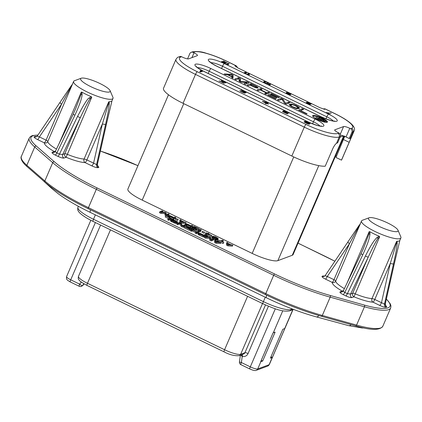 <?xml version="1.0" encoding="UTF-8"?>
<svg xmlns="http://www.w3.org/2000/svg" width="422" height="422" viewBox="0 0 422 422"><rect width="100%" height="100%" fill="white"/><g stroke="black" fill="none" stroke-linecap="round" stroke-linejoin="round"><path stroke-width="0.63" d="M350.592 128.699L349.769 128.299L346.035 136.971L349.221 138.516L351.916 132.25A2.68 2.564 -110.4 0 0 350.592 128.699L351.658 128.304A27.609 5.708 23.3 0 0 334.92 113.708A2.68 0.554 -64.1 0 1 335.047 113.703L325.494 109.071A2.68 0.554 115.9 0 0 325.362 109.071L324.623 109.345L319.802 107.642L238.303 68.137L234.954 65.885L235.687 65.61A2.68 0.554 -64.1 0 1 235.819 65.605L226.261 60.974C219.319 57.635 212.619 55.055 206.158 53.23C201.658 51.595 197.032 51.152 192.284 51.911L191.219 52.307A2.68 2.564 -110.4 0 0 189.794 53.673L187.553 58.89M180.526 57.123A2.68 2.564 -110.4 0 0 178.553 57.023L179.619 56.627A2.68 2.564 69.6 0 1 181.592 56.727L180.526 57.123A27.609 5.708 23.3 0 0 197.269 71.724L306.055 124.453A27.609 5.708 23.3 0 0 337.927 133.415L338.993 133.02L338.164 132.619A5.359 1.108 -156.7 0 1 334.709 129.95A5.359 1.108 -156.7 0 1 334.915 129.786L343.582 126.558A5.359 1.108 -156.7 0 1 349.769 128.299M181.592 56.727L182.415 57.128A5.359 1.108 -156.7 0 0 188.602 58.869L197.269 55.641A5.359 1.108 -156.7 0 0 197.475 55.477A5.359 1.108 -156.7 0 0 194.02 52.808L191.947 57.624M237.169 67.525A2.68 2.564 -110.4 0 0 235.687 65.61L226.129 60.979A27.609 5.708 23.3 0 0 194.257 52.011L193.192 52.407L194.02 52.808M200.545 72.02L202.75 71.202L200.65 70.463L200.276 70.606L201.489 70.912L199.664 71.592L200.545 72.02M219.192 80.86L224.267 83.519L220.374 81.43L225.955 82.891L224.261 81.625L221.128 80.391L224.979 82.496L219.123 81.024M244.375 93.062L245.324 92.961L244.528 92.376L246.121 92.666L245.261 91.848L241.104 90.234L245.229 92.112L242.661 91.553L244.438 92.534L244.116 92.777L239.786 90.598L241.337 91.79L244.375 93.062M267.406 102.541L262.32 101.401L265.86 103.116L265.201 103.358L266.087 103.791L266.741 103.543L268.498 104.155L267.026 103.437L268.292 102.968L267.406 102.541L266.915 102.947M283.985 111.619L286.781 112.853L287.192 113.455L285.298 112.901L282.529 111.276L282.893 111.772L286.728 113.634L287.883 113.835L288.01 113.534L283.922 111.387L284.671 111.107L289.186 113.096L284.17 110.664L282.951 111.118L283.985 111.619M309.495 123.904L305.312 121.794L307.095 122.016L310.107 123.678L307.184 121.858L305.143 121.351L304.162 121.721L306.499 123.377L308.793 124.168L309.495 123.904L309.368 124.205M326.201 112.458L330.215 114.605L326.908 112.801L331.238 113.212L326.127 112.627M309.927 103.849L311.431 103.891L308.878 102.414L307.184 102.034L307.564 102.704L306.224 102.493L308.54 104.06L310.233 104.44L309.927 103.849L309.843 104.419M291.148 94.222L290.558 93.536L288.173 92.502L286.179 92.74L286.796 93.52L289.297 94.612L290.494 94.67L290.331 94.227L287.308 92.724L288.79 92.877L291.148 94.222M270.338 83.693L268.134 84.516L270.254 84.938L269.22 84.716L271.045 84.036L270.338 83.693L270.133 84.178L268.608 84.743M268.081 83.725L268.592 83.129L267.268 82.206L264.868 81.483L263.718 81.81L265.069 83.028L268.081 83.725M249.107 73.402L246.902 74.225L249.376 74.821L248.162 74.515L249.988 73.834L249.107 73.402L248.896 73.887L247.371 74.451M246.153 71.972L243.953 72.795L246.427 73.391L245.214 73.085L247.039 72.405L246.153 71.972L245.947 72.457L244.422 73.022M228.492 63.411L226.292 64.234L228.407 64.656L227.374 64.439L229.204 63.759L228.492 63.411L228.286 63.896L226.762 64.46M227.316 63.042L223.301 60.895L226.371 62.588L222.389 61.538L221.545 61.654L224.778 63.379L225.744 63.527L223.222 62.546L222.415 61.834L227.316 63.042M233.118 75.158L231.351 74.304L224.14 73.955L225.464 74.599L227.289 74.678L231.715 76.82L231.662 77.601L232.986 78.244L233.118 75.158L232.496 76.604L231.826 76.276M246.939 82.527L244.048 83.603L245.377 84.247L249.049 82.881L247.06 81.915L240.461 81.53L240.419 78.698L238.43 77.732L234.759 79.099L236.088 79.742L238.979 78.666L239.184 81.246L240.951 82.1L246.939 82.527L246.358 83.883M258.148 88.024L257.156 86.879L250.821 83.741L247.15 85.107L248.474 85.75L250.114 85.138L255.284 87.576L258.148 88.024M258.433 90.572L260.147 89.933L266.345 92.935L264.626 93.578L265.95 94.222L269.626 92.851L268.297 92.207L266.815 92.761L260.617 89.759L262.104 89.206L260.775 88.562L257.103 89.928L258.433 90.572M276.157 98.764L269.521 95.546L270.771 95.082L276.521 97.867L276.99 97.693L271.235 94.908L272.253 94.528L278.889 97.746L279.359 97.572L271.393 93.71L267.722 95.077L275.687 98.938L276.157 98.764M278.784 100.441L281.986 99.249L284.317 103.121L286.306 104.086L289.977 102.72L288.648 102.077L285.525 103.237L283.12 99.392L281.131 98.426L277.454 99.798L278.784 100.441M295.289 105.289L291.111 104.002L289.154 104.73L291.618 106.66L296.808 108.707L299.346 108.333L299.388 107.747L297.056 106.149L295.289 105.289L295.147 105.621M302.368 108.723L298.697 110.089L306.662 113.951L307.126 113.776L300.49 110.559L303.692 109.367L302.368 108.723L301.783 110.079M327.119 122.29A8.039 1.662 23.3 0 0 327.425 122.042A8.039 1.662 23.3 0 0 321.474 117.68A8.039 1.662 23.3 0 0 312.96 115.428A8.039 1.662 23.3 0 0 312.655 115.681A8.039 1.662 23.3 0 0 318.599 120.043A8.039 1.662 23.3 0 0 327.119 122.29M263.634 101.797L267.031 102.678L266.14 103.01L263.544 101.997M308.767 123.672L306.884 123.361L304.942 122.058L306.789 122.512L308.767 123.672M309.869 103.058L310.84 103.807L310.159 103.759L307.633 102.372L309.869 103.058M307.664 103.474L306.815 102.778L307.896 102.984L309.737 104.118L307.596 103.643M286.907 92.972L288.395 93.331L289.861 94.401L288.284 94.08L286.907 92.972M267.537 83.424L265.939 83.208L264.309 82.1L265.201 81.768L267.036 82.295L268.028 83.139L267.4 83.746M231.921 74.847L231.805 76.598L227.822 74.668L231.921 74.847M254.788 87.001L250.584 84.964L251.755 84.527L255.959 86.563L256.819 87.38L254.788 87.001L254.656 87.307M294.82 105.468L298.111 107.462L296.313 108.132L292.082 106.486L290.563 105.347L292.362 104.677L294.82 105.468M178.553 57.023C177.942 56.991 177.082 57.761 175.974 59.333A30.289 6.261 23.3 0 0 195.497 74.404L183.048 103.306L291.834 156.035A30.289 6.261 -156.7 0 0 325.22 166.194L332.895 148.37C334.198 145.759 335.411 144.06 336.534 143.274A5.359 1.108 -64.1 0 1 336.751 143.158L337.616 142.836L340.311 136.57A2.68 2.564 69.6 0 0 338.993 133.02M346.035 136.971A5.359 1.108 23.3 0 0 340.512 135.172M349.221 138.516L350.086 138.194A5.359 1.108 -64.1 0 1 350.265 138.163L350.344 138.184M343.476 135.9L340.053 137.176M344.12 136.137L293.105 254.582A22.245 4.6 -156.7 0 1 292.261 255.278L277.866 260.638A22.245 4.6 -156.7 0 1 252.187 253.411L142.214 200.112A22.245 4.6 -156.7 0 1 127.882 189.04L168.483 94.765M324.65 276.099L322.978 275.967A36.26 7.496 23.3 0 0 322.118 276.283C321.664 276.816 322.793 277.766 325.515 279.137A2.68 0.554 115.9 0 0 327.282 276.452L349.479 243.7L360.509 223.291M325.515 279.137L332.204 282.381A24.123 4.985 23.3 0 0 342.195 291.09L340.111 291.866C339.483 292.314 340.491 293.227 343.139 294.609A36.26 7.496 23.3 0 0 345.898 295.949C348.852 297.267 350.856 297.811 351.911 297.584A2.68 2.564 69.6 0 1 350.587 294.028L368.174 257.256C372.716 247.429 375.981 241.136 377.975 238.367L379.673 236.721L379.114 236.22L377.083 237.496C374.208 239.939 370.321 246.11 365.42 256.001L368.174 257.256L352.671 293.253A2.68 0.554 -156.7 0 1 355.081 293.817A21.443 4.431 23.3 0 0 371.982 298.576A2.68 0.554 -156.7 0 1 374.783 299.478L384.468 304.109A33.628 6.952 23.3 0 0 385.265 303.814L394.306 263.586A2.68 0.443 12.6 0 0 394.37 263.513L385.344 303.708L385.708 305.533L385.333 305.233M351.911 297.584L353.995 296.808A24.123 4.985 23.3 0 0 373.011 302.157L379.705 305.401C382.601 306.741 384.669 307.343 385.908 307.205A36.26 7.496 23.3 0 0 386.768 306.884L385.508 305.222M36.746 136.559L35.079 136.422A36.26 7.496 23.3 0 0 34.219 136.744C33.76 137.271 34.894 138.221 37.611 139.592A2.68 0.554 115.9 0 0 39.383 136.913L61.58 104.155L72.61 83.746M37.611 139.592L44.305 142.836A24.123 4.985 23.3 0 0 54.296 151.545L52.212 152.321C51.579 152.769 52.592 153.682 55.235 155.069A36.26 7.496 23.3 0 0 57.999 156.404C60.947 157.722 62.952 158.271 64.012 158.039A2.68 2.564 69.6 0 1 62.688 154.489L80.275 117.717C85.998 105.674 89.264 99.381 90.076 98.827L91.769 97.176L91.21 96.68L89.184 97.951C87.75 98.247 83.862 104.419 77.521 116.456L80.275 117.717L64.772 153.713A2.68 0.554 -156.7 0 1 67.182 154.278A21.443 4.431 23.3 0 0 84.084 159.031A2.68 0.554 -156.7 0 1 86.879 159.933L96.569 164.564A33.628 6.952 23.3 0 0 97.366 164.269L97.804 165.988L97.429 165.688M64.012 158.039L66.09 157.264A24.123 4.985 23.3 0 0 85.112 162.612L91.801 165.857C94.702 167.196 96.77 167.798 98.01 167.661A36.26 7.496 23.3 0 0 98.869 167.339L97.609 165.677M215.004 239.701L214.592 240.667L214.751 242.629L215.927 243.204L220.49 243.526L220.906 242.56L218.87 242.059L215.916 240.63L215.89 240.134L215.004 239.701L215.162 241.669L216.344 242.239L220.906 242.56M204.543 236.52L204.127 237.486L205.456 238.129L209.639 238.467L209.882 240.271L211.206 240.915L213.411 240.097L213.827 239.132L212.941 238.704L211.206 239.348L210.879 237.702L209.697 237.132L205.899 236.774L207.629 236.13L206.748 235.698L204.543 236.52L205.873 237.164L210.05 237.502L210.293 239.306L211.622 239.949L213.827 239.132M198.424 233.113L198.008 234.073L198.271 234.484L202.95 236.911L205.15 236.093L205.567 235.128L204.681 234.701L203.699 235.065L200.26 233.44L198.424 233.113L199.131 233.857L203.362 235.951L205.567 235.128M190.828 229.874L191.709 230.301L192.601 229.969L196.731 231.973L195.84 232.3L196.726 232.733L198.931 231.91L198.045 231.483L197.016 231.868L192.886 229.863L193.914 229.478L193.028 229.051L190.828 229.874L190.412 230.834L191.298 231.267L192.189 230.934L195.697 232.633M195.84 232.3L195.428 233.266L196.309 233.693L198.514 232.875L198.931 231.91M184.335 226.725L183.923 227.69L189.23 230.264L191.435 229.441L191.852 228.481L186.54 225.907L190.686 228.154L189.932 228.434L186.097 226.577L189.652 228.539L189.045 228.766L184.335 226.725L189.647 229.299L191.852 228.481M177.256 223.296L176.844 224.256L177.725 224.689L179.603 223.987L181.413 226.477L182.742 227.12L184.947 226.297L185.358 225.332L184.477 224.905L182.552 225.622L180.79 223.117L179.461 222.473L177.256 223.296L178.142 223.723L180.02 223.027L181.829 225.512L183.159 226.155L185.358 225.332M170.841 219.741L170.425 220.706L170.936 221.276L174.771 223.132L176.032 223.423L177.119 223.143L177.509 221.808L173.273 219.598L172.012 219.308L170.926 219.582L171.849 220.632L175.188 222.172L176.829 222.441L177.62 222.025M168.114 218.865L167.698 219.825L168.584 220.258L170.789 219.435L171.2 218.469L165.893 215.9L170.034 218.148L168.114 218.865L169 219.292L171.2 218.469M165.609 216.001L165.197 216.966L168.679 218.654M226.936 242.339L226.524 243.304L226.677 245.266L227.859 245.841L232.422 246.163L232.838 245.198L230.802 244.691L227.848 243.262L227.822 242.766L226.936 242.339L227.094 244.301L228.276 244.876L232.838 245.198M217.952 239.87L217.536 240.835L223.138 243.552L223.787 242.502L221.429 241.358L223.396 240.624L222.515 240.197L220.542 240.93L217.952 239.87L223.787 242.502M222.373 241.817L222.985 241.59L223.396 240.624M212.266 236.552L211.965 237.855L214.634 239.39L217.246 239.933L217.752 239.617L218.053 238.314L215.389 236.779L212.772 236.236L212.35 236.394L212.377 236.89L214.118 238.013L216.507 238.889L218.169 238.652M205.857 234.01L205.44 234.975L211.132 236.647L211.828 235.576L208.289 233.862L208.943 233.619L208.057 233.187L207.402 233.435L205.925 232.717L207.123 233.54L205.857 234.01L211.828 235.576M205.646 232.823L205.229 233.788L205.825 234.073M202.307 231.288L201.895 232.248L203.958 233.25L204.607 232.2L202.307 231.288L204.607 232.2M198.187 230.291L197.77 231.256L200.244 231.852L200.661 230.887L199.448 230.581L201.273 229.9L200.392 229.473L198.187 230.291L200.661 230.887M200.635 230.95L201.273 229.9M197.322 229.584L198.562 229.953L199.21 228.898L193.898 226.324L197.797 228.413L192.643 226.92L192.174 227.094L193.909 228.218L197.037 229.457L193.192 227.347L199.21 228.898M192.21 226.957L191.757 228.059L193.492 229.183L196.626 230.417L196.958 230.423L197.375 229.457M185.575 223.739L185.158 224.699L185.422 225.111L190.1 227.537L192.305 226.719L192.722 225.754L191.836 225.327L190.85 225.691L187.41 224.066L185.575 223.739L186.287 224.483L190.517 226.577L192.722 225.754M180.183 219.677L179.767 220.643L179.925 222.605L181.107 223.18L185.669 223.502L186.081 222.536L184.045 222.03L181.096 220.6L181.07 220.105L180.183 219.677L180.342 221.64L181.518 222.215L186.081 222.536M175.905 218.49L175.494 219.451L177.556 220.453L178.205 219.403L175.905 218.49L178.205 219.403M168.615 215.515L168.199 216.481L168.462 216.887L173.141 219.319L175.346 218.496L175.758 217.536L174.872 217.103L173.89 217.472L170.451 215.842L168.615 215.515L169.327 216.264L173.553 218.353L175.758 217.536M159.838 211.707L159.426 212.667L160.75 213.31L164.933 213.653L165.176 215.457L166.505 216.101L168.705 215.278L169.122 214.318L168.236 213.885L166.5 214.534L166.173 212.888L164.991 212.313L161.193 211.96L162.929 211.316L162.043 210.884L159.838 211.707L161.167 212.35L165.345 212.688L165.593 214.492L166.917 215.136L169.122 214.318M172.514 220.732L175.531 221.998M213.748 237.597L216.27 238.572M261.244 360.346L262.674 361.042L260.838 361.723A6.43 1.329 23.3 0 1 260.627 361.775L273.071 332.874A6.43 1.329 23.3 0 0 273.287 332.821L275.123 332.135L262.674 361.042M272.375 357.402A6.43 1.329 -156.7 0 1 272.222 357.487L270.386 358.167L282.835 329.266L284.671 328.585A6.43 1.329 -156.7 0 0 284.824 328.501L272.375 357.402L271.003 356.738M268.434 306.214L248.052 353.541A5.359 5.127 69.6 0 1 242.228 356.426L240.672 354.96M242.107 354.57A2.68 1.029 -61.7 0 1 241.769 356.157M242.376 354.469A2.68 0.654 -75.6 0 1 242.228 356.426L241.363 362.53A2.68 0.385 -171.9 0 1 239.443 361.876A2.68 2.68 0 0 0 240.925 364.666A2.68 0.554 -64.1 0 1 241.363 362.53L250.304 366.86L275.313 308.788M83.05 285.151A1.609 0.411 -141.1 0 1 83.028 285.209A1.609 0.411 -141.1 0 1 82.976 285.246L82.39 285.62A2.68 0.68 -141.1 0 1 79.658 284.154A2.68 0.554 115.9 0 0 79.225 286.29A2.68 2.68 0 0 0 81.33 286.39A2.68 2.564 -110.4 0 0 82.39 285.62L83.888 283.763M400.082 238.594A21.443 4.431 23.3 0 0 400.9 237.924A21.443 4.431 23.3 0 0 400.826 236.874L397.993 230.201A16.083 3.323 23.3 0 0 384.595 221.571A16.083 3.323 23.3 0 0 369.123 217.763L362.329 220.295A21.443 4.431 23.3 0 0 361.512 220.964A21.443 4.431 23.3 0 0 377.368 232.591A21.443 4.431 23.3 0 0 400.082 238.594M397.023 241.257L396.574 241.474L396.321 243.531L390.287 263.476A2.68 0.443 12.6 0 0 393.483 263.892C395.883 253.116 397.118 246.205 397.192 243.151L397.023 241.257A21.443 4.431 23.3 0 0 399.048 241.004A21.443 4.431 23.3 0 0 399.861 240.334L400.9 237.924M361.512 220.964L360.472 223.37A21.443 4.431 23.3 0 0 360.425 223.518M361.095 253.828L362.793 254.724L344.8 292.43A33.628 6.952 23.3 0 0 347.364 293.67L365.42 256.001M362.793 254.724C369.519 240.018 369.461 237.011 370.004 234.062L369.836 231.725A21.443 4.431 23.3 0 0 379.114 236.22M399.914 240.187L394.306 263.586M393.483 263.892L384.468 304.109A2.68 2.537 75 0 0 385.908 307.205M360.304 223.897L335.712 280.994A2.68 2.616 -175.1 0 1 332.204 282.381A2.68 0.554 115.9 0 0 333.976 279.696L327.282 276.452C325.763 276.004 325.109 275.666 325.309 275.434L324.381 276.262A2.68 2.585 -117.1 0 0 324.381 276.262A2.68 2.585 -117.1 0 1 322.118 276.283M348.05 241.869A2.68 0.649 34.1 0 0 347.992 241.927A2.68 0.649 34.1 0 0 349.479 243.7L333.976 279.696A2.68 0.554 -156.7 0 1 335.712 280.994A21.443 4.431 23.3 0 0 344.389 288.622M369.836 231.725L369.181 231.636L368.965 233.999L363.49 248.416L361.037 253.812L343.36 290.779L342.084 291.966A2.68 2.564 -110.4 0 1 340.111 291.866M342.996 291.328A2.68 2.564 -110.4 0 1 342.195 291.09A2.68 1.245 119.7 0 0 343.598 290.283M343.508 290.6C343.065 291.09 343.497 291.702 344.8 292.43A2.68 0.665 116.4 0 1 343.139 294.609M345.898 295.949A2.68 0.443 115.3 0 0 347.364 293.67L350.587 294.028L352.671 293.253A2.68 2.564 69.6 0 0 353.995 296.808L379.673 236.721M379.705 305.401A2.68 0.554 115.9 0 0 381.477 302.716L390.287 263.476L374.783 299.478A2.68 0.554 115.9 0 1 373.011 302.157A2.68 2.31 92.3 0 1 371.982 298.576L396.574 241.474M386.768 306.884A2.68 2.585 62.9 0 1 385.265 303.814L385.344 303.708M369.123 217.763A16.083 3.323 23.3 0 0 378.872 226.266A16.083 3.323 23.3 0 0 397.44 231.488A16.083 3.323 23.3 0 0 397.993 230.201M81.219 78.223A16.083 3.323 23.3 0 0 90.973 86.726A16.083 3.323 23.3 0 0 109.541 91.949A16.083 3.323 23.3 0 0 110.095 90.656A16.083 3.323 23.3 0 0 96.696 82.032A16.083 3.323 23.3 0 0 81.219 78.223L74.425 80.75A21.443 4.431 23.3 0 0 73.613 81.42A21.443 4.431 23.3 0 0 89.469 93.046A21.443 4.431 23.3 0 0 112.183 99.049A21.443 4.431 23.3 0 0 113.001 98.384A21.443 4.431 23.3 0 0 112.927 97.329L110.095 90.656M109.124 101.718L108.676 101.934L108.422 103.986L102.382 123.936A2.68 0.443 12.6 0 0 105.584 124.353C109.003 108.781 109.108 106.012 109.287 103.606L109.124 101.718A21.443 4.431 23.3 0 0 111.144 101.459A21.443 4.431 23.3 0 0 111.962 100.789L113.001 98.384M91.801 165.857A2.68 0.554 115.9 0 0 93.573 163.177L102.382 123.936L86.879 159.933A2.68 0.554 115.9 0 1 85.112 162.612A2.68 2.31 92.3 0 1 84.084 159.031L108.676 101.934M73.613 81.42L72.573 83.825A21.443 4.431 23.3 0 0 72.526 83.978M81.931 92.181L81.282 92.096L81.061 94.459L75.591 108.876L73.138 114.272L74.894 115.185C79.568 104.983 81.974 98.094 82.105 94.523L81.931 92.181A21.443 4.431 23.3 0 0 91.21 96.68M57.999 156.404A2.68 0.443 115.3 0 0 59.46 154.13L62.688 154.489L64.772 153.713A2.68 2.564 69.6 0 0 66.09 157.264L91.769 97.176M52.212 152.321A2.68 2.564 -110.4 0 0 54.185 152.426L55.461 151.234L73.196 114.283M55.609 151.055C55.166 151.551 55.599 152.163 56.901 152.891A33.628 6.952 23.3 0 0 59.46 154.13L77.521 116.456M55.693 150.738A2.68 1.245 119.7 0 1 54.296 151.545A2.68 2.564 -110.4 0 0 55.097 151.783M98.869 167.339A2.68 2.585 62.9 0 1 97.366 164.269L106.402 124.047A2.68 0.443 12.6 0 0 106.471 123.968L111.492 102.815A2.68 0.454 -166.2 0 0 111.492 102.789L106.402 124.047M111.492 102.815L112.015 100.636L111.492 102.789M105.584 124.353L96.569 164.564A2.68 2.537 75 0 0 98.01 167.661M74.894 115.185L56.901 152.891A2.68 0.665 116.4 0 1 55.235 155.069M72.405 84.353L47.813 141.449A2.68 2.616 -175.1 0 1 44.305 142.836A2.68 0.554 115.9 0 0 46.077 140.151L39.383 136.913C37.864 136.464 37.205 136.121 37.41 135.895L36.477 136.717A2.68 2.585 -117.1 0 0 36.477 136.717A2.68 2.585 -117.1 0 1 34.219 136.744M60.151 102.33A2.68 0.649 34.1 0 0 60.093 102.382A2.68 0.649 34.1 0 0 61.58 104.155L46.077 140.151A2.68 0.554 -156.7 0 1 47.813 141.449A21.443 4.431 23.3 0 0 56.49 149.077M214.751 242.629L215.162 241.669M215.927 243.204L216.344 242.239M215.943 241.885L215.879 240.767L218.533 242.054L215.943 241.885M200.614 233.814L203.415 235.17L202.713 235.434L199.516 233.841L199.305 233.54L200.123 233.614L200.614 233.814L200.397 234.31M174.001 221.476L171.775 220.152L172.851 219.751L176.686 221.613L175.61 222.014L174.001 221.476M227.869 244.517L227.811 243.404L230.465 244.691L227.869 244.517M216.971 238.594L215.136 238.266L212.999 236.911L213.891 236.578L215.299 236.937L217.124 237.902L217.43 238.293L216.971 238.594M210.515 235.181L207.118 234.3L208.004 233.967L210.515 235.181M187.769 224.441L190.57 225.796L189.868 226.06L186.666 224.467L186.461 224.166L187.278 224.24L187.769 224.441L187.553 224.937M181.117 221.856L181.054 220.743L183.712 222.03L181.117 221.856M170.804 216.217L173.606 217.578L172.904 217.836L169.707 216.249L169.496 215.948L169.929 215.911L170.804 216.217L170.593 216.718M207.297 236.906L207.629 236.13M211.206 240.915L211.622 239.949M209.882 240.271L210.293 239.306M209.639 238.467L210.05 237.502M205.456 238.129L205.873 237.164M198.013 234.199L198.43 233.234M202.95 236.911L203.362 235.951M199.411 235.196L199.822 234.231M198.72 234.822L199.131 233.857M198.271 234.484L198.683 233.519M199.922 234.078L200.123 233.614M199.574 233.878L199.738 233.508M196.309 233.693L196.726 232.733M192.189 230.934L192.601 229.969M191.298 231.267L191.709 230.301M193.598 230.212L193.914 229.478M186.002 226.614L186.26 226.013M189.23 230.264L189.647 229.299M185.633 227.115L185.817 226.683M182.742 227.12L183.159 226.155M181.413 226.477L181.829 225.512M179.603 223.987L180.02 223.027M177.725 224.689L178.142 223.723M173.305 222.542L173.716 221.582M174.086 222.885L174.502 221.919M172.123 221.972L172.54 221.007M171.432 221.597L171.849 220.632M170.936 221.276L171.353 220.31M170.535 220.917L170.947 219.957M177.119 223.143L177.53 222.183M176.412 223.407L176.829 222.441M176.032 223.423L176.443 222.457M175.547 223.349L175.963 222.389M174.771 223.132L175.188 222.172M176.338 221.867L176.533 221.418M175.816 222.014L176.185 221.165M175.225 221.83L175.642 220.864M174.043 221.255L174.46 220.295M173.41 220.986L173.822 220.026M172.872 220.806L173.289 219.846M172.445 220.695L172.851 219.751M172.181 220.532L172.519 219.751M168.584 220.258L169 219.292M226.677 245.266L227.094 244.301M227.859 245.841L228.276 244.876M223.138 243.552L223.554 242.587M217.246 239.933L217.662 238.968M217.668 239.775L218.084 238.81M216.866 239.949L217.277 238.984M216.576 239.928L216.992 238.963M216.096 239.854L216.507 238.889M215.51 239.691L215.927 238.731M214.634 239.39L215.046 238.425M213.701 238.979L214.118 238.013M212.862 238.53L213.279 237.565M212.266 238.119L212.683 237.159M211.965 237.855L212.377 236.89M211.855 237.639L212.271 236.679M216.824 238.604L217.124 237.902M216.37 238.588L216.776 237.655M215.668 238.245L216.085 237.28M214.882 237.902L215.299 236.937M214.35 237.723L214.761 236.758M213.516 237.449L213.891 236.578M213.215 237.185L213.463 236.61M206.326 235.402L206.743 234.437M211.132 236.647L211.549 235.682M208.742 234.083L208.943 233.619M207.788 234.474L208.004 233.967M203.958 233.25L204.375 232.285M199.87 231.989L200.286 231.029M198.656 231.683L199.073 230.723M198.562 229.953L198.973 228.988M193.524 227.774L193.672 227.421M196.626 230.417L197.037 229.457M195.845 230.201L196.262 229.241M195.164 229.953L195.576 228.988M194.083 229.468L194.5 228.502M193.492 229.183L193.909 228.218M192.654 228.735L193.07 227.774M192.158 228.413L192.574 227.453M191.757 228.059L192.174 227.094M193.371 227.099L193.666 226.414M185.168 224.826L185.58 223.86M190.1 227.537L190.517 226.577M186.561 225.823L186.978 224.857M185.87 225.448L186.287 224.483M185.422 225.111L185.838 224.145M187.078 224.704L187.278 224.24M186.73 224.504L186.888 224.135M179.925 222.605L180.342 221.64M181.107 223.18L181.518 222.215M177.556 220.453L177.973 219.487M168.204 216.602L168.621 215.642M173.141 219.319L173.553 218.353M169.602 217.599L170.013 216.639M168.911 217.225L169.327 216.264M168.462 216.887L168.874 215.927M170.113 216.486L170.314 216.022M169.765 216.286L169.929 215.911M162.591 212.092L162.929 211.316M166.505 216.101L166.917 215.136M165.176 215.457L165.593 214.492M164.933 213.653L165.345 212.688M160.75 213.31L161.167 212.35M351.916 132.25L352.982 131.854A30.289 6.261 23.3 0 0 354.132 130.91L341.688 159.811A30.289 6.261 -156.7 0 1 341.488 160.133L335.959 157.453L344.874 136.074M336.239 156.805A22.245 4.6 23.3 0 0 335.775 155.507M351.658 128.304A2.68 2.564 69.6 0 1 352.982 131.854L350.265 138.163C350.703 138.369 350.339 139.751 349.168 142.309L341.488 160.133M183.048 103.306A30.289 6.261 -156.7 0 1 163.53 88.235L175.974 59.333M193.192 52.407A2.68 2.564 -110.4 0 0 191.219 52.307M201.489 70.912L201.283 71.392L200.133 71.824M201.864 70.775L201.373 71.181M202.069 71.455L201.658 71.255M225.417 82.902L225 82.628M245.578 92.676L245.303 92.492M244.807 93.151L244.465 92.945M267.611 103.221L267.2 103.021M267.031 102.678L266.82 103.163L265.739 103.395M284.228 111.276L283.42 111.35M287.614 113.803L287.245 113.523M309.073 124.195L308.714 123.931M305.28 121.874L304.236 121.969M224.979 82.496L224.863 82.765M225.068 82.464L224.931 82.786M225.095 82.074L224.979 82.348M225.591 82.395L225.385 82.876M240.524 90.957L240.403 91.236M244.549 92.745L244.407 93.072M244.417 92.16L244.301 92.434M245.382 92.307L245.256 92.608M245.757 92.17L245.551 92.65M245.171 92.766L244.997 93.167M265.86 103.116L265.66 103.58M266.14 103.01L265.934 103.49M284.17 110.664L283.964 111.144M287.757 113.249L287.551 113.729M288.01 113.534L287.883 113.829M283.415 111.703L283.273 112.036M287.287 113.423L287.155 113.729M309.194 123.635L308.988 124.121M304.341 121.525L304.199 121.858M304.668 121.404L304.462 121.884M305.143 121.351L304.937 121.837M305.676 121.409L305.528 121.752M308.772 123.794L308.63 124.131M304.942 122.058L304.779 122.443M304.953 122.185L304.826 122.475M330.526 112.869L330.415 113.133M290.136 94.728L289.824 94.486M287.166 92.866L286.237 93.019M264.446 81.963L263.745 82.105M268.592 83.129L268.387 83.614L267.986 83.245M249.312 74.087L248.896 73.887M246.358 72.658L245.947 72.457M222.246 62.039L221.851 61.965M310.112 103.981L309.922 104.419M306.367 102.44L306.245 102.72M306.789 102.488L306.583 102.968M307.184 102.034L307.068 102.309M307.654 102.061L307.448 102.546M311.214 103.67L311.019 104.134M307.633 102.372L307.506 102.662M307.802 102.615L307.67 102.921M310.84 103.807L310.719 104.092M306.815 102.778L306.678 103.1M290.331 94.227L290.12 94.707M286.39 92.56L286.206 92.982M286.717 92.439L286.512 92.919M287.166 92.371L286.955 92.856M287.635 92.397L287.503 92.698M286.818 93.009L286.643 93.404M286.791 93.114L286.665 93.42M289.861 94.401L289.735 94.692M263.834 81.668L263.708 81.963M264.256 81.509L264.051 81.995M264.61 81.478L264.399 81.963M264.868 81.483L264.71 81.847M268.381 82.907L268.176 83.387M264.309 82.1L264.146 82.475M222.32 61.87L222.183 62.198M222.014 61.48L221.814 61.939M222.389 61.538L222.183 62.023M231.351 74.304L231.129 74.81M232.438 77.975L232.496 76.604M239.817 81.551L239.796 80.143L239.068 79.79M247.012 83.64L246.559 83.419M269.479 95.636L269.136 95.762M298.28 108.728L297.737 108.343M290.51 105.453L289.772 105.526M300.453 110.648L300.111 110.775M238.43 77.732L237.844 79.088M240.419 78.698L239.796 80.143M240.461 81.53L240.34 81.805M247.06 81.915L246.801 82.517M250.821 83.741L250.199 85.181M256.128 86.31L256.006 86.594M257.156 86.879L256.681 87.976M257.805 87.391L257.494 88.129M250.584 84.964L250.441 85.297M255.532 87.291L255.394 87.607M256.128 87.449L255.98 87.787M256.581 87.47L256.391 87.913M256.819 87.38L256.571 87.95M260.775 88.562L260.179 89.949M260.617 89.759L260.474 90.092M266.815 92.761L266.229 94.117M268.297 92.207L267.712 93.563M266.345 92.935L265.818 94.153M269.521 95.546L269.373 95.878M271.393 93.71L270.797 95.098M271.235 94.908L271.093 95.24M281.131 98.426L280.546 99.782M283.12 99.392L282.682 100.404M285.525 103.237L285.356 103.627M288.648 102.077L288.068 103.427M294.102 104.783L293.965 105.11M297.056 106.149L296.903 106.502M298.085 106.713L297.895 107.156M298.813 107.204L298.19 108.649M299.388 107.747L299.092 108.422M289.328 104.477L289.186 104.804M290.5 104.039L289.877 105.484M291.111 104.002L290.489 105.447M291.866 104.102L291.57 104.777M293.063 104.413L292.905 104.777M290.769 105.648L290.579 106.086M291.275 106.027L291.122 106.386M292.082 106.486L291.94 106.819M293.854 107.341L293.717 107.657M294.82 107.742L294.677 108.064M295.637 108.006L295.49 108.349M296.313 108.132L296.144 108.533M296.845 108.122L296.619 108.66M298.022 107.689L297.542 108.802M300.49 110.559L300.348 110.891M312.707 116.134A8.039 1.662 -156.7 0 1 317.871 117.079M325.631 120.908A8.039 1.662 -156.7 0 1 327.061 122.311M316.917 119.22L317.634 118.951L323.621 121.615L325.167 121.763L325.288 121.441M319.032 118.429L323.073 120.302M315.176 118.234L316.627 118.719L317.945 118.229L323.932 120.892L325.478 121.04L325.082 120.201L318.489 116.852L315.255 118.055M316.505 119.004L316.627 118.719M325.167 121.763L325.599 120.718M317.634 118.951L317.945 118.229M318.325 118.086L319.48 117.659L323.384 119.579L324.049 120.36L323.052 120.249L318.325 118.086M323.922 120.386L324.059 120.07L324.049 120.36M319.169 118.382L319.48 117.659M315.234 119.115A13.404 2.769 -156.7 0 1 323.363 126.199A13.404 2.769 -156.7 0 1 307.891 121.847L203.583 71.292A13.404 2.769 -156.7 0 1 195.46 64.207A13.404 2.769 -156.7 0 1 210.926 68.559L315.234 119.115A2.68 0.554 115.9 0 0 313.462 121.794A10.719 2.216 -156.7 0 1 319.913 125.978M197.522 67.631A10.719 2.216 -156.7 0 1 209.159 71.239L313.462 121.794L312.586 123.831M307.891 121.847A2.68 0.554 -64.1 0 1 308.023 121.842L203.715 71.286C195.829 67.198 196.694 66.623 196.383 66.56L196.525 67.024M334.92 113.708L325.362 109.071A2.68 2.564 -110.4 0 0 323.389 108.971L323.357 108.981M224.293 63.58L328.601 114.135A13.404 2.769 -156.7 0 1 336.73 121.225A13.404 2.769 -156.7 0 1 321.258 116.873L216.95 66.317A13.404 2.769 -156.7 0 1 208.821 59.228A13.404 2.769 -156.7 0 1 224.293 63.58A2.68 0.554 115.9 0 0 222.521 66.265L326.828 116.82L325.953 118.851M210.926 68.559A2.68 0.554 115.9 0 0 209.159 71.239L208.199 73.46M210.889 62.656A10.719 2.216 -156.7 0 1 222.521 66.265L221.566 68.485M328.601 114.135A2.68 0.554 115.9 0 0 326.828 116.82A10.719 2.216 -156.7 0 1 333.28 121.003M321.258 116.873A2.68 0.554 -64.1 0 1 321.39 116.868L217.082 66.312C209.196 62.224 210.061 61.649 209.75 61.586L209.892 62.05M142.214 200.112L183.76 103.654M252.187 253.411L293.733 156.937M277.866 260.638L318.784 165.63M292.261 255.278L343.645 135.963M37.885 135.151A52.265 10.803 23.3 0 0 36.339 146.081L54.332 161.768A79.072 16.347 23.3 0 0 97.213 187.99L274.569 273.952A79.072 16.347 23.3 0 0 330.141 295.453L364.397 305.085A52.265 10.803 23.3 0 0 386.373 299.135M137.936 165.693A79.072 16.347 23.3 0 0 100.389 151.065M334.883 261.271A79.072 16.347 23.3 0 0 323.774 255.637L298.027 243.156M274.569 273.952A1.34 0.28 115.9 0 0 273.683 275.297A80.412 16.622 23.3 0 0 330.194 297.157L364.455 306.794A53.605 11.083 23.3 0 0 390.698 307.954L390.967 305.95L390.355 303.972L386.404 299.008M330.141 295.453A1.34 0.712 105.7 0 1 330.194 297.157L322.313 315.461A80.412 16.622 -156.7 0 1 265.802 293.601L88.446 207.64A80.412 16.622 -156.7 0 1 44.837 180.969L26.839 165.282A53.605 11.083 -156.7 0 1 21.364 156.388L29.25 138.084A53.605 11.083 23.3 0 0 34.725 146.977L52.718 162.665A80.412 16.622 23.3 0 0 96.327 189.33L273.683 275.297L265.802 293.601A1.34 0.28 -64.1 0 0 265.58 294.667L88.224 208.705A1.34 0.28 -64.1 0 1 88.446 207.64L96.327 189.33A1.34 0.28 115.9 0 1 97.213 187.99M364.397 305.085A1.34 0.712 105.7 0 1 364.455 306.794L356.569 325.098L322.313 315.461A1.34 0.712 -74.3 0 1 321.374 316.252C303.439 311.125 284.845 303.93 265.58 294.667A1.34 0.28 -64.1 0 0 265.649 294.667M36.339 146.081A1.34 1.102 131.1 0 0 34.725 146.977L26.839 165.282A1.34 1.102 -48.9 0 0 27.055 166.6C20.34 160.887 20.641 156.894 21.364 156.388M54.332 161.768A1.34 1.102 131.1 0 0 52.718 162.665L44.837 180.969A1.34 1.102 -48.9 0 0 45.048 182.288L27.055 166.6M390.698 307.954L382.817 326.259A53.605 11.083 -156.7 0 1 356.569 325.098A1.34 0.712 -74.3 0 1 355.63 325.884L321.374 316.252A1.34 0.712 -74.3 0 1 321.221 316.162M88.293 208.705A1.34 0.28 -64.1 0 1 88.224 208.705C69.134 199.384 54.739 190.575 45.048 182.288M50.745 186.846A5.359 4.494 132.3 0 0 51.837 188.571L42.3 179.888M90.561 209.839A5.359 1.108 115.9 0 0 90.334 212.44C77.189 206.052 66.402 199.759 57.978 193.566L51.837 188.571M266.651 295.184A5.359 1.108 115.9 0 0 266.419 297.79L90.334 212.44M318.916 315.545A5.359 2.98 105.2 0 1 316.178 316.832C300.274 312.438 283.689 306.087 266.419 297.79M351.093 324.608A5.359 2.98 105.2 0 1 348.598 325.626L316.178 316.832M95.372 214.882L93.489 219.266A24.123 4.985 -156.7 0 1 77.938 207.26L78.36 206.295M265.28 297.236L263.397 301.619L93.489 219.266A2.68 0.554 -64.1 0 0 93.051 221.402C84.215 217.156 79.114 212.862 78.576 211.459C77.732 210.61 77.521 209.212 77.938 207.26M291.576 308.688L291.243 309.453A24.123 4.985 -156.7 0 1 263.397 301.619A2.68 0.554 -64.1 0 0 262.959 303.756L93.051 221.402M292.425 309.009L291.243 309.453A2.68 2.564 -110.4 0 1 289.819 310.819C282.408 312.312 273.245 308.26 262.959 303.756M90.83 220.289L66.57 276.616A6.43 1.329 23.3 0 0 70.717 279.818L95.388 222.536M273.287 332.821L282.777 310.782M240.925 364.666L249.866 368.997A2.68 0.554 115.9 0 1 250.304 366.86A6.43 1.329 23.3 0 0 257.726 368.949L260.838 361.723M284.671 328.585L292.799 309.711M249.866 368.997L252.414 370.025C254.445 370.621 255.737 370.716 256.302 370.316A2.68 2.564 69.6 0 0 257.726 368.949L269.109 364.713L272.222 357.487M265.512 304.948L244.955 352.671A2.68 2.564 69.6 0 1 243.531 354.042L239.237 355.641A2.68 2.564 69.6 0 0 240.661 354.269L244.955 352.671A2.68 0.554 -156.7 0 1 248.052 353.541M110.48 229.848L87.465 283.289A2.68 0.554 115.9 0 0 87.027 285.43C78.803 280.878 77.611 279.622 78.481 276.357A13.937 2.88 23.3 0 0 87.465 283.289L224.573 349.743A13.937 2.88 23.3 0 0 240.661 354.269L262.51 303.539M79.225 286.29L70.284 281.954A2.68 0.554 115.9 0 1 70.717 279.818L79.658 284.154L81.319 282.091M87.027 285.43L224.135 351.885A2.68 0.554 115.9 0 1 224.573 349.743L247.587 296.307M269.109 364.713A2.68 2.564 69.6 0 1 267.685 366.08L269.357 364.513A6.43 1.329 23.3 0 1 269.109 364.713M84.084 283.874L82.976 285.246M355.477 325.8A1.34 0.712 -74.3 0 0 355.63 325.884C370.759 330.373 379.821 330.495 382.817 326.259M322.978 275.967A2.68 2.537 -105 0 0 324.507 276.188M359.328 225.596A2.68 1.472 -145.4 0 1 359.444 224.857M369.181 231.636L346.921 283.336M368.965 233.999A2.68 0.28 7.7 0 1 370.004 234.062M377.975 238.367L377.083 237.496M396.321 243.531A2.68 1.208 3.6 0 0 397.192 243.151M394.37 263.518L399.391 242.36A2.68 0.454 -166.2 0 0 399.391 242.328M81.282 92.096L59.017 143.791M81.061 94.459A2.68 0.28 7.7 0 1 82.105 94.523M108.422 103.986A2.68 1.208 3.6 0 0 109.287 103.606M90.076 98.827L89.184 97.951M35.079 136.422A2.68 2.537 -105 0 0 36.608 136.649M71.424 86.056A2.68 1.472 -145.4 0 1 71.545 85.313M349.168 142.309L343.635 139.629M336.534 143.274L339.251 136.971L340.311 136.57M197.269 71.724A2.68 0.554 115.9 0 0 195.497 74.404L304.283 127.133A30.289 6.261 23.3 0 0 339.251 136.971A2.68 2.564 69.6 0 0 337.927 133.415M306.055 124.453A2.68 0.554 115.9 0 0 304.283 127.133L291.834 156.035M334.915 129.786L334.73 130.213M343.582 126.558L340.253 134.291M324.623 109.345A2.68 2.564 -110.4 0 0 323.764 109.103M194.257 52.011A2.68 2.564 -110.4 0 0 192.284 51.911M235.94 66.702A2.68 2.564 -110.4 0 0 234.954 65.885M323.621 121.615L323.932 120.892M320.293 120.244L320.604 119.521M323.094 120.259L323.384 119.579M321.822 119.669L322.134 118.946M321.042 126.283L321.474 126.067C319.591 126.32 315.107 124.917 308.023 121.842M334.409 121.309L334.841 121.093C332.958 121.346 328.474 119.938 321.39 116.868M334.904 261.244L298.043 243.13M137.947 165.667L100.394 151.029M37.969 135.024L32.373 135.594L30.516 136.512L29.25 138.084M363.875 327.931L362.166 327.963L348.598 325.626M293.543 309.431L289.819 310.819M100.578 225.053L78.481 276.357M224.135 351.885C229.695 354.823 234.727 356.078 239.237 355.641M240.387 355.208L239.443 361.876M256.302 370.316L267.685 366.08M292.989 309.642L269.357 364.513M82.796 285.483L84.099 283.885M81.646 286.269L81.33 286.39M70.284 281.954L67.726 280.382C67.24 279.496 66.233 280.245 66.57 276.616M359.106 225.348L325.257 275.482M399.391 242.36L399.914 240.176M106.471 123.973L97.445 164.163M71.202 85.808L37.352 135.937M354.132 130.91C355.197 128.889 354.148 126.447 350.988 123.583C347.427 120.439 342.115 117.142 335.047 113.703M325.494 109.071A2.68 2.68 0 0 0 323.389 108.971M237.296 67.604A2.68 2.68 0 0 0 235.819 65.605M325.626 120.924L325.315 121.647"/></g></svg>
